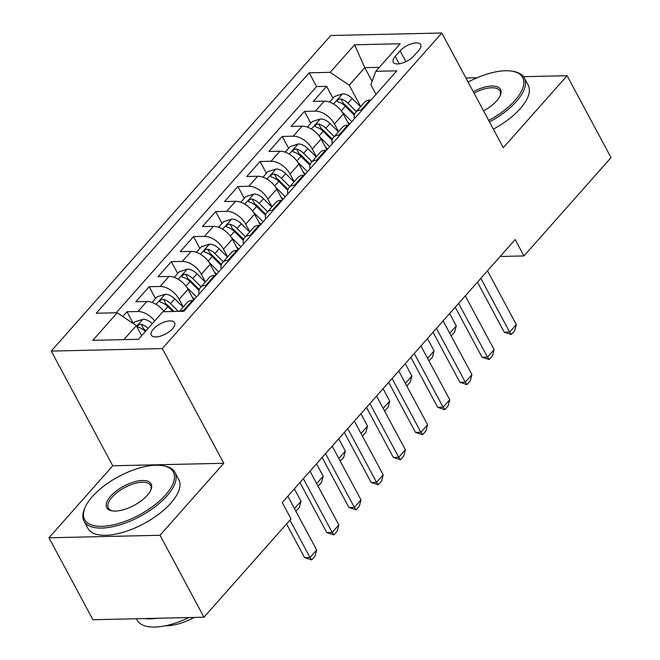 <?xml version="1.0" encoding="UTF-8"?>
<svg xmlns="http://www.w3.org/2000/svg" width="660" height="660" viewBox="0 0 660 660"><rect width="100%" height="100%" fill="white"/><g stroke="black" fill="none" stroke-linecap="round" stroke-linejoin="round"><path stroke-width="0.99" d="M172.549 328.705A13.2 5.717 -28.2 0 0 174.578 322.682A13.2 5.717 -28.2 0 0 165.363 321.733A13.2 5.717 -28.2 0 0 153.334 329.134A13.2 5.717 -28.2 0 0 151.305 335.156A13.2 5.717 -28.2 0 0 160.52 336.105A13.2 5.717 -28.2 0 0 172.549 328.705M48.972 537.784L160.033 535.277L223.806 463.279L112.753 465.779L48.972 537.784L92.912 619.723L203.965 617.215L291.035 518.909L282.249 502.524L515.171 239.547L523.957 255.94L611.028 157.633L567.088 75.702L523.504 76.684M112.753 465.779L51.249 351.079L330.759 35.508L441.812 33L162.302 348.571L51.249 351.079M349.082 124.74L343.299 113.965A16.5 9.652 -138.5 0 0 324.266 101.128L313.31 101.376L326.626 86.344L332.962 98.175M338.539 131.654L334.43 123.981A16.5 9.652 -138.5 0 0 315.397 111.144L304.441 111.392L310.786 123.222M304.441 111.392L291.126 126.423L302.082 126.175A16.5 9.652 -138.5 0 1 321.123 139.012L326.898 149.787M304.714 174.834L298.939 164.06A16.5 9.652 -138.5 0 0 279.898 151.214L268.942 151.462L282.257 136.438L288.601 148.269M282.529 199.881L276.754 189.098A16.5 9.652 -138.5 0 0 257.722 176.261L246.766 176.509L260.073 161.486L266.417 173.316M260.345 224.92L254.57 214.145A16.5 9.652 -138.5 0 0 235.537 201.308L224.582 201.556L237.889 186.532L244.233 198.355M238.161 249.967L232.386 239.192A16.5 9.652 -138.5 0 0 213.353 226.355L202.397 226.603L215.704 211.571L222.049 223.402M215.985 275.014L210.202 264.239A16.5 9.652 -138.5 0 0 191.169 251.402L180.213 251.65L193.52 236.618L199.864 248.449M193.801 300.061L188.017 289.286A16.5 9.652 -138.5 0 0 168.985 276.441L158.029 276.688L171.336 261.665L177.68 273.496M164.191 311.71A16.5 9.652 -138.5 0 0 146.8 301.488L135.844 301.736L149.16 286.712L155.496 298.543M400.092 50.878L395.208 56.389A12.787 5.536 -28.2 0 0 393.245 62.221A12.787 5.536 -28.2 0 0 402.171 63.137A12.787 5.536 -28.2 0 0 413.82 55.968L418.704 50.457A12.787 5.536 -28.2 0 0 420.667 44.624A12.787 5.536 -28.2 0 0 411.741 43.708A12.787 5.536 -28.2 0 0 400.092 50.878L405.883 61.685M372.091 81.32L364.757 67.642L349.231 85.173L330.198 72.336L309.185 72.814L96.228 313.244L117.241 312.766L92.837 340.321L138.46 339.289L162.863 311.743L183.876 311.264L396.833 70.834L375.82 71.305L370.846 84.686L376.018 94.331M330.198 72.336L354.601 44.789L400.224 43.758L375.82 71.305M183.257 306.966L179.149 299.302L188.017 289.286M205.441 281.919L201.333 274.255L210.202 264.239M227.626 256.88L223.517 249.208L232.386 239.192M249.81 231.833L245.693 224.169L254.57 214.145M271.994 206.786L267.877 199.122L276.754 189.098M294.17 181.739L290.062 174.075L298.939 164.06M316.354 156.692L312.246 149.028L321.123 139.012M326.626 86.344L316.569 86.575L116.201 312.79M154.712 320.933A16.5 9.652 41.5 0 0 137.932 311.503L126.976 311.751L122.768 316.503M149.16 286.712L160.116 286.465A16.5 9.652 41.5 0 1 179.149 299.302M171.336 261.665L182.292 261.418A16.5 9.652 41.5 0 1 201.333 274.255M193.52 236.618L204.476 236.371A16.5 9.652 41.5 0 1 223.517 249.208M215.704 211.571L226.66 211.324A16.5 9.652 41.5 0 1 245.693 224.169M237.889 186.532L248.845 186.285A16.5 9.652 41.5 0 1 267.877 199.122M260.073 161.486L271.029 161.238A16.5 9.652 41.5 0 1 290.062 174.075M282.257 136.438L293.213 136.191A16.5 9.652 41.5 0 1 312.246 149.028M362.06 110.096L361.02 110.113A16.5 9.652 -138.5 0 0 355.69 112.282A16.5 9.652 -138.5 0 0 354.329 118.817M370.928 100.072L369.889 100.097A16.5 9.652 -138.5 0 0 364.567 102.267L355.69 112.282M348.744 125.119L347.704 125.144A16.5 9.652 -138.5 0 0 342.383 127.314L333.514 137.329A16.5 9.652 41.5 0 1 338.836 135.16L339.875 135.135M326.56 150.167L325.52 150.191A16.5 9.652 -138.5 0 0 320.199 152.353L311.33 162.376A16.5 9.652 41.5 0 1 316.651 160.207L317.691 160.182M304.384 175.213L303.344 175.23A16.5 9.652 -138.5 0 0 298.015 177.4L289.146 187.423A16.5 9.652 41.5 0 1 294.467 185.254L295.507 185.229M282.2 200.252L281.16 200.277A16.5 9.652 -138.5 0 0 275.83 202.447L266.962 212.462A16.5 9.652 41.5 0 1 272.283 210.301L273.322 210.276M260.015 225.299L258.976 225.324A16.5 9.652 -138.5 0 0 253.654 227.494L244.777 237.509A16.5 9.652 41.5 0 1 250.099 235.339L251.138 235.315M237.831 250.346L236.791 250.371A16.5 9.652 -138.5 0 0 231.47 252.541L222.593 262.556A16.5 9.652 41.5 0 1 227.914 260.387L228.954 260.362M215.647 275.393L214.607 275.418A16.5 9.652 -138.5 0 0 209.286 277.579L200.409 287.603A16.5 9.652 41.5 0 1 205.738 285.433L206.778 285.409M193.462 300.432L192.423 300.457A16.5 9.652 -138.5 0 0 187.102 302.626L179.363 311.363M179.883 311.355A16.5 9.652 41.5 0 1 183.554 310.48L184.594 310.456M360.723 106.606L349.231 85.173M477.163 77.731L465.935 77.987M160.033 535.277L203.965 617.215M223.806 463.279L162.302 348.571M441.812 33L503.316 147.708L567.088 75.702M500.181 256.476L523.957 255.94M379.36 67.312L364.757 67.642L354.601 44.789M141.669 335.668L136.273 325.611L123.865 339.62M316.569 86.575L309.185 72.814M126.976 311.751L133.32 323.582M332.145 143.863A16.5 9.652 41.5 0 1 333.514 137.329M309.961 168.91A16.5 9.652 41.5 0 1 311.33 162.376M287.776 193.957A16.5 9.652 41.5 0 1 289.146 187.423M265.592 219.004A16.5 9.652 41.5 0 1 266.962 212.462M243.408 244.043A16.5 9.652 41.5 0 1 244.777 237.509M221.224 269.09A16.5 9.652 41.5 0 1 222.593 262.556M199.048 294.137A16.5 9.652 41.5 0 1 200.409 287.603M117.241 312.766L136.273 325.611M487.476 270.814L516.302 324.572L514.668 330.759L511.343 334.521L509.644 332.087L504.248 332.203L477.419 282.175M516.302 324.572L509.644 332.087L480.827 278.33M511.343 334.521L504.248 332.203M347.474 121.745L349.742 123.998M342.078 111.952L351.829 121.638M329.522 102.069L334.463 96.484L342.688 93.852A10.931 6.394 41.5 0 1 352.209 98.472L360.566 106.78M356.359 111.54L347.993 103.232A10.931 6.394 -138.5 0 0 340.939 98.959L339.364 99.025L337.474 100.279L337.268 101.335L338.275 101.962A10.931 6.394 41.5 0 1 345.328 106.235L354.296 115.145M340.939 98.959L343.464 103.678A5.569 3.259 41.5 0 1 345.535 105.229L354.568 114.196M449.749 333.292L456.274 325.924L449.633 313.541M456.274 325.924L454.641 332.112L451.143 335.874M450.549 334.777L451.316 335.874M488.713 120.475A50.325 21.788 -28.2 0 0 514.948 100.493A50.325 21.788 -28.2 0 0 512.292 71.239A50.325 21.788 -28.2 0 0 468.121 82.071M512.292 71.239L513.653 71.478A51.562 22.324 151.8 0 1 524.304 77.938A51.562 22.324 151.8 0 1 516.376 101.459A51.562 22.324 151.8 0 1 489.497 121.927M473.269 91.674A25.162 10.89 151.8 0 1 500.255 95.502A25.162 10.89 151.8 0 1 496.642 100.906A25.162 10.89 151.8 0 1 483.565 110.872M524.304 77.938L528.173 85.148A51.562 22.324 151.8 0 1 520.245 108.669A51.562 22.324 151.8 0 1 493.358 129.137M499.958 96.145A23.925 10.354 -28.2 0 0 499.95 90.997A23.925 10.354 -28.2 0 0 474.053 93.126M165.569 494.959A50.325 21.788 -28.2 0 0 162.913 465.696A50.325 21.788 -28.2 0 0 92.334 496.609A50.325 21.788 -28.2 0 0 85.099 507.424A50.325 21.788 -28.2 0 0 108.95 525.682A50.325 21.788 -28.2 0 0 165.569 494.959M162.913 465.696L164.274 465.943A51.562 22.324 151.8 0 1 174.925 472.395A51.562 22.324 151.8 0 1 166.996 495.916A51.562 22.324 151.8 0 1 120.013 524.84A51.562 22.324 151.8 0 1 84.034 521.136A51.562 22.324 151.8 0 1 84.546 508.695L85.099 507.424M147.254 495.371A25.162 10.89 151.8 0 1 111.969 510.823A25.162 10.89 151.8 0 1 110.641 496.196A25.162 10.89 151.8 0 1 138.946 480.827A25.162 10.89 151.8 0 1 150.876 489.959A25.162 10.89 151.8 0 1 147.254 495.371M150.571 490.611A23.925 10.354 -28.2 0 0 150.562 485.455A23.925 10.354 -28.2 0 0 133.864 483.739A23.925 10.354 -28.2 0 0 112.068 497.161A23.925 10.354 -28.2 0 0 108.388 508.068A23.925 10.354 -28.2 0 0 112.678 510.931M174.925 472.395L178.786 479.606A51.562 22.324 151.8 0 1 170.857 503.126A51.562 22.324 151.8 0 1 123.882 532.042A51.562 22.324 151.8 0 1 87.895 528.338L84.034 521.136M194.197 617.43A37.125 16.071 151.8 0 1 165.19 625.82M157.08 618.271A51.562 22.324 151.8 0 1 144.548 618.552M188.908 617.554A51.562 22.324 151.8 0 1 137.099 620.103L136.364 618.742M465.292 295.861L494.117 349.618L492.492 355.806L489.159 359.56L487.468 357.126L482.064 357.25L455.235 307.222M494.117 349.618L487.468 357.126L458.642 303.369M489.159 359.56L482.064 357.25M443.108 320.9L471.933 374.657L470.308 380.853L466.975 384.607L465.284 382.173L459.88 382.297L433.051 332.26M471.933 374.657L465.284 382.173L436.458 328.416M466.975 384.607L459.88 382.297M420.932 345.947L449.749 399.704L448.123 405.9L444.799 409.654L443.099 407.22L437.695 407.344L410.866 357.308M449.749 399.704L443.099 407.22L414.274 353.463M444.799 409.654L437.695 407.344M398.747 370.994L427.573 424.751L425.939 430.939L422.614 434.701L420.915 432.267L415.511 432.391L388.682 382.354M427.573 424.751L420.915 432.267L392.089 378.51M422.614 434.701L415.511 432.391M325.289 146.792L327.558 149.044M319.894 136.999L329.645 146.685M307.337 127.108L312.279 121.531L320.504 118.891A10.931 6.394 41.5 0 1 330.025 123.519L338.39 131.827M334.174 136.587L325.809 128.279A10.931 6.394 -138.5 0 0 318.755 124.006L317.188 124.063L315.29 125.326L315.034 126.274L316.09 127.009A10.931 6.394 41.5 0 1 323.144 131.282L332.12 140.192M318.755 124.006L321.28 128.725A5.569 3.259 41.5 0 1 323.35 130.267L332.384 139.243M427.564 358.33L434.09 350.971L427.449 338.588M434.09 350.971L432.457 357.159L428.959 360.921M428.365 359.824L429.132 360.921M303.105 171.839L305.374 174.091M297.718 162.046L307.461 171.732M285.153 152.155L290.095 146.578L298.32 143.938A10.931 6.394 41.5 0 1 307.84 148.566L316.206 156.874M311.99 161.626L303.625 153.326A10.931 6.394 -138.5 0 0 296.571 149.053L295.003 149.111L293.106 150.373L292.9 151.42L293.906 152.056A10.931 6.394 41.5 0 1 300.96 156.329L309.936 165.239M296.571 149.053L299.104 153.763A5.569 3.259 41.5 0 1 301.166 155.314L310.2 164.29M405.388 383.377L411.906 376.018L405.265 363.635M411.906 376.018L410.272 382.206L406.774 385.968M406.18 384.871L406.948 385.96M280.929 196.886L283.189 199.13M275.534 187.093L285.285 196.771M262.969 177.202L267.911 171.625L276.136 168.985A10.931 6.394 41.5 0 1 285.656 173.613L294.022 181.912M289.806 186.673L281.44 178.365A10.931 6.394 -138.5 0 0 274.387 174.091L272.819 174.157L270.922 175.42L270.715 176.468L271.73 177.103A10.931 6.394 41.5 0 1 278.776 181.376L287.752 190.278M274.387 174.091L276.92 178.81A5.569 3.259 41.5 0 1 278.982 180.362L288.016 189.337M383.204 408.424L389.722 401.065L383.08 388.674M389.722 401.065L388.088 407.253L384.59 411.015M384.004 409.909L384.763 411.007M258.745 221.925L261.005 224.177M253.349 212.14L263.101 221.818M240.793 202.249L245.726 196.663L253.951 194.032A10.931 6.394 41.5 0 1 263.472 198.652L271.837 206.959M267.622 211.72L259.256 203.412A10.931 6.394 -138.5 0 0 252.202 199.138L250.635 199.204L248.737 200.458L248.531 201.514L249.546 202.15A10.931 6.394 41.5 0 1 256.6 206.415L265.567 215.325M252.202 199.138L254.735 203.857A5.569 3.259 41.5 0 1 256.798 205.408L265.832 214.376M361.02 433.471L367.537 426.104L360.896 413.721M367.537 426.104L365.912 432.3L362.406 436.054M361.82 434.957L362.579 436.054M376.563 396.041L405.388 449.798L403.755 455.986L400.43 459.739L398.731 457.314L393.327 457.43L366.498 407.401M405.388 449.798L398.731 457.314L369.905 403.557M400.43 459.739L393.327 457.43M236.56 246.972L238.821 249.224M231.165 237.179L240.916 246.865M218.608 227.287L223.55 221.71L231.767 219.071A10.931 6.394 41.5 0 1 241.288 223.699L249.653 232.007M245.438 236.767L237.072 228.459A10.931 6.394 -138.5 0 0 230.018 224.185L228.451 224.243L226.553 225.505L226.347 226.561L227.362 227.188A10.931 6.394 41.5 0 1 234.415 231.462L243.383 240.372M230.018 224.185L232.551 228.904A5.569 3.259 41.5 0 1 234.613 230.447L243.655 239.423M338.836 458.51L345.353 451.151L338.72 438.768M345.353 451.151L343.728 457.339L340.222 461.101M339.636 460.004L340.395 461.101M354.379 421.088L383.204 474.845L381.571 481.033L378.246 484.786L376.546 482.353L371.143 482.476L344.314 432.44M383.204 474.845L376.546 482.353L347.721 428.596M378.246 484.786L371.143 482.476M214.376 272.019L216.645 274.271M208.981 262.226L218.732 271.912M196.424 252.334L201.366 246.757L209.583 244.117A10.931 6.394 41.5 0 1 219.103 248.746L227.469 257.053M223.253 261.805L214.896 253.506A10.931 6.394 -138.5 0 0 207.842 249.233L206.267 249.29L204.377 250.552L204.163 251.6L205.177 252.236A10.931 6.394 41.5 0 1 212.231 256.509L221.199 265.419M207.842 249.233L210.367 253.943A5.569 3.259 41.5 0 1 212.429 255.494L221.471 264.47M316.651 483.557L323.169 476.198L316.536 463.815M323.169 476.198L321.544 482.386L318.037 486.148M317.452 485.05L318.219 486.139M332.195 446.127L361.02 499.884L359.387 506.08L356.062 509.834L354.362 507.4L348.959 507.523L322.138 457.487M361.02 499.884L354.362 507.4L325.537 453.643M356.062 509.834L348.959 507.523M192.192 297.066L194.461 299.31M186.796 287.273L196.548 296.95M174.24 277.382L179.182 271.804L187.407 269.164A10.931 6.394 41.5 0 1 196.927 273.793L205.285 282.092M201.069 286.852L192.712 278.545A10.931 6.394 -138.5 0 0 185.658 274.279L184.082 274.337L182.193 275.599L181.978 276.647L182.993 277.283A10.931 6.394 41.5 0 1 190.047 281.556L199.015 290.466M185.658 274.279L188.182 278.99A5.569 3.259 41.5 0 1 190.245 280.541L199.287 289.517M294.467 508.604L300.993 501.245L294.352 488.862M300.993 501.245L299.359 507.433L295.861 511.195M295.267 510.097L296.035 511.186M310.01 471.174L338.836 524.931L337.21 531.118L333.877 534.88L332.178 532.447L326.783 532.57L299.953 482.534M338.836 524.931L332.178 532.447L303.361 478.69M333.877 534.88L326.783 532.57M152.056 302.428L156.998 296.851L165.223 294.212A10.931 6.394 41.5 0 1 174.743 298.832L183.109 307.139M178.373 311.388L170.527 303.592A10.931 6.394 -138.5 0 0 163.474 299.318L161.898 299.384L160.009 300.647L159.802 301.694L160.809 302.329A10.931 6.394 41.5 0 1 167.863 306.603L172.813 311.512M163.474 299.318L165.998 304.037A5.569 3.259 41.5 0 1 168.069 305.588L174.009 311.487M287.826 496.221L316.651 549.978L315.026 556.165L311.693 559.928L310.002 557.494L304.598 557.609L286.555 523.966M316.651 549.978L310.002 557.494L289.963 520.121M311.693 559.928L304.598 557.609M133.304 323.606L134.813 321.89L143.038 319.258A10.931 6.394 41.5 0 1 152.32 323.647M148.104 328.408A10.931 6.394 -138.5 0 0 141.289 324.365L143.814 329.084A5.569 3.259 41.5 0 1 145.885 330.635L146.017 330.759M141.289 324.365L139.722 324.431L137.825 325.685L137.618 326.741L138.625 327.368A10.931 6.394 41.5 0 1 145.439 331.411M334.43 123.981L343.299 113.965M315.397 111.144L324.266 101.128M137.932 311.503L146.8 301.488M160.116 286.465L168.985 276.441M182.292 261.418L191.169 251.402M204.476 236.371L213.353 226.355M226.66 211.324L235.537 201.308M248.845 186.285L257.722 176.261M271.029 161.238L279.898 151.214M293.213 136.191L302.082 126.175M361.02 110.113L369.889 100.097M338.836 135.16L347.704 125.144M316.651 160.207L325.52 150.191M294.467 185.254L303.344 175.23M272.283 210.301L281.16 200.277M250.099 235.339L258.976 225.324M227.914 260.387L236.791 250.371M205.738 285.433L214.607 275.418M183.554 310.48L192.423 300.457M399.193 63.814L395.208 56.389M342.482 93.91L333.564 103.983M345.328 106.235L341.261 110.831M352.209 98.472L347.993 103.232M320.298 118.957L311.38 129.022M323.144 131.282L319.077 135.869M330.025 123.519L325.809 128.279M298.114 144.004L289.195 154.069M300.96 156.329L296.901 160.916M307.84 148.566L303.625 153.326M275.929 169.051L267.011 179.116M278.776 181.376L274.717 185.963M285.656 173.613L281.44 178.365M253.745 194.089L244.827 204.163M256.6 206.415L252.532 211.01M263.472 198.652L259.256 203.412M231.561 219.136L222.643 229.21M234.415 231.462L230.348 236.057M241.288 223.699L237.072 228.459M209.377 244.184L200.467 254.248M212.231 256.509L208.164 261.096M219.103 248.746L214.896 253.506M187.192 269.23L178.282 279.296M190.047 281.556L185.98 286.143M196.927 273.793L192.712 278.545M165.017 294.277L156.098 304.342M167.863 306.603L163.795 311.19M174.743 298.832L170.527 303.592M142.832 319.316L136.645 326.304"/></g></svg>
